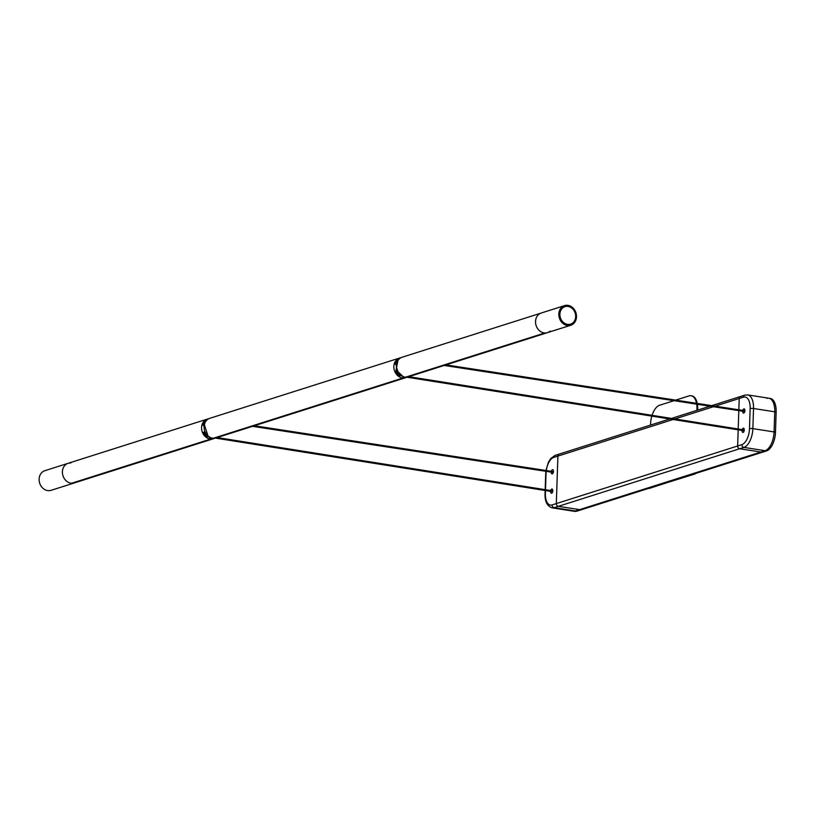<?xml version="1.0" encoding="UTF-8"?>
<svg xmlns="http://www.w3.org/2000/svg" width="817" height="817" viewBox="0 0 817 817"><rect width="100%" height="100%" fill="white"/><g stroke="black" fill="none" stroke-linecap="round" stroke-linejoin="round"><path stroke-width="1.23" d="M396.276 370.479L395.826 371.255A9.058 7.639 72.4 0 0 399.881 375.83L400.463 375.616M400.871 357.754A10.294 8.681 72.4 0 0 399.574 358.04A10.294 8.681 72.4 0 0 394.019 368.875A10.294 8.681 72.4 0 0 403.036 377.985L403.179 376.647L403.475 377.995A10.294 8.681 72.4 0 0 405.804 377.648A10.294 8.681 72.4 0 0 406.876 377.209M398.247 360.042A9.058 7.639 72.4 0 0 395.408 363.892L395.785 364.688M399.574 358.04L209.816 418.304A10.294 8.681 72.4 0 0 204.27 429.15A10.294 8.681 72.4 0 0 213.288 438.259L213.411 438.218M535.543 322.501A10.294 8.681 72.4 0 0 544.725 332.989L405.692 377.148M540.864 313.156L402.097 357.233A10.294 8.681 72.4 0 0 396.551 368.079A10.294 8.681 72.4 0 0 405.569 377.178L405.64 377.178M405.845 377.107L406.008 377.188A10.294 8.681 72.4 0 0 408.337 376.841L547.482 332.642A10.294 8.681 72.4 0 0 550.198 331.089M406.008 377.188L545.153 332.989A10.294 8.681 72.4 0 0 547.482 332.642A10.294 8.681 -107.6 0 1 538.168 329.343A10.294 8.681 -107.6 0 1 541.252 313.023L564.547 305.619A10.294 8.681 -107.6 0 1 573.861 308.928A10.294 8.681 -107.6 0 1 570.787 325.248A10.294 8.681 -107.6 0 1 561.473 321.949A10.294 8.681 -107.6 0 1 564.547 305.619M209.448 437.013L210 437.32L209.428 437.636A9.058 7.639 -107.6 0 1 209.244 437.585L209.081 436.778M208.59 418.825A10.294 8.681 72.4 0 0 207.283 419.111A10.294 8.681 72.4 0 0 201.738 429.956A10.294 8.681 72.4 0 0 210.755 439.056L210.898 437.728L211.195 439.066A10.294 8.681 72.4 0 0 213.513 438.719A10.294 8.681 72.4 0 0 214.748 438.198M71.876 483.184L72.039 483.266A10.294 8.681 72.4 0 0 74.367 482.918L213.513 438.719M204.72 431.58L203.535 432.336A9.058 7.639 72.4 0 0 207.6 436.901L208.059 436.064A1.644 1.389 -107.6 0 1 207.906 435.87M205.955 421.123A9.058 7.639 72.4 0 0 203.127 424.963L204.087 425.8M74.755 482.796A10.294 8.681 -107.6 0 1 74.367 482.929A10.294 8.681 -107.6 0 1 64.145 478.333A10.294 8.681 -107.6 0 1 64.237 466.17A10.294 8.681 -107.6 0 1 68.138 463.31A10.294 8.681 72.4 0 0 62.582 474.146A10.294 8.681 72.4 0 0 71.6 483.255L71.733 483.215M207.283 419.111L44.833 470.704A10.294 8.681 72.4 0 0 40.942 473.574A10.294 8.681 72.4 0 0 40.85 485.737A10.294 8.681 72.4 0 0 51.062 490.333L74.367 482.929M68.138 463.31A10.294 8.681 -107.6 0 1 70.824 462.973M213.564 438.178L213.717 438.259A10.294 8.681 72.4 0 0 216.045 437.912L405.804 377.648M545.49 490.547L545.388 493.519A14.001 6.934 -81.1 0 0 552.108 504.926A2.471 2.083 -107.6 0 0 554.14 507.674L575.352 510.982A16.473 8.16 -81.1 0 1 573.34 511.156A16.473 8.16 -81.1 0 0 575.352 510.982L579.559 509.645L558.358 506.336A2.471 2.083 -107.6 0 1 556.316 503.589L557.899 456.1A2.471 2.083 -107.6 0 1 559.267 454.068A2.471 2.083 72.4 0 0 557.899 456.1L556.316 503.589A2.471 2.083 72.4 0 0 558.358 506.336L554.14 507.674A16.473 8.16 98.9 0 1 552.139 507.847L574.76 511.381A16.473 8.16 -81.1 0 0 576.761 511.207L766.52 450.933A16.473 8.16 -81.1 0 0 775.486 432.152L776.15 412.034A16.473 8.16 -81.1 0 0 770.257 398.441L768.838 398.216A16.473 8.16 -81.1 0 0 766.836 398.39M576.761 511.207L575.352 510.982L765.1 450.708A16.473 8.16 -81.1 0 0 774.067 431.938L774.741 411.809A16.473 8.16 -81.1 0 0 768.838 398.216A16.473 8.16 -81.1 0 1 774.741 411.809L776.15 412.034M742.714 411.217A2.145 1.062 -81.1 0 0 743.48 413.096A2.145 1.062 -81.1 0 0 743.736 413.075A2.145 1.062 -81.1 0 0 744.89 410.89A2.145 1.062 -81.1 0 0 744.144 408.868A2.145 1.062 -81.1 0 0 743.878 408.888A2.145 1.062 -81.1 0 0 742.847 410.41M742.081 430.457A2.145 1.062 -81.1 0 0 742.837 432.418A2.145 1.062 -81.1 0 0 743.102 432.397A2.145 1.062 -81.1 0 0 744.246 430.212A2.145 1.062 -81.1 0 0 743.501 428.19A2.145 1.062 -81.1 0 0 743.235 428.21A2.145 1.062 -81.1 0 0 742.224 429.65M552.108 504.926L737.639 446A2.471 2.083 -107.6 0 0 739.681 448.737A2.471 2.083 -107.6 0 1 737.639 446L741.856 444.652A14.001 6.934 -81.1 0 0 749.485 428.7A2.471 0.511 -178.1 0 1 752.865 428.629A16.473 8.16 98.9 0 1 743.899 447.399L739.681 448.737L760.882 452.056L739.681 448.737L558.358 506.336L579.559 509.645L765.1 450.708A16.473 8.16 -81.1 0 0 774.067 431.938L774.741 411.809L753.529 408.5L752.865 428.629L775.486 432.152M737.639 446L738.18 429.834L737.639 446M738.2 429.007L738.813 410.624L738.2 429.007M749.485 428.7L750.149 408.571A14.001 6.934 -81.1 0 0 743.429 397.164L739.211 398.502L738.844 409.797L739.211 398.502A2.471 2.083 -107.6 0 1 741.417 396.419M550.638 491.364A2.145 1.062 -81.1 0 0 551.393 493.223A2.145 1.062 -81.1 0 0 551.659 493.202A2.145 1.062 -81.1 0 0 552.803 491.017A2.145 1.062 -81.1 0 0 552.057 488.995A2.145 1.062 -81.1 0 0 551.802 489.015A2.145 1.062 -81.1 0 0 550.76 490.547M551.271 472.124A2.145 1.062 -81.1 0 0 552.037 473.901A2.145 1.062 -81.1 0 0 552.302 473.88A2.145 1.062 -81.1 0 0 553.446 471.695A2.145 1.062 -81.1 0 0 552.701 469.673A2.145 1.062 -81.1 0 0 552.435 469.693A2.145 1.062 -81.1 0 0 551.383 471.307M715.12 406.161L739.211 398.502A2.471 2.083 -107.6 0 1 740.59 396.48L744.808 395.142A2.471 2.083 72.4 0 0 743.429 397.164M695.471 473.503L649.382 488.382M691.427 395.785A16.473 8.16 98.9 0 1 691.774 395.826A16.473 8.16 98.9 0 1 697.228 403.414M697.381 404.272A16.473 8.16 98.9 0 1 697.677 409.419L697.647 410.124M695.114 473.942L648.769 488.311M696.676 404.16A16.473 8.16 98.9 0 1 696.962 409.307L696.932 410.348M675.741 400.116L689.068 395.888A16.473 8.16 98.9 0 1 691.07 395.714A16.473 8.16 98.9 0 1 696.523 403.302M652.078 415.322A16.473 8.16 98.9 0 1 659.554 405.263L673.964 400.677M650.546 425.075L650.577 424.033A16.473 8.16 98.9 0 1 651.833 416.119M573.299 309.592A9.181 7.741 -107.6 0 1 570.552 324.155A9.181 7.741 -107.6 0 1 562.249 321.204A9.181 7.741 -107.6 0 1 564.996 306.651A9.181 7.741 -107.6 0 1 573.299 309.592M573.84 309.02A10.09 8.507 72.4 0 0 561.596 307.764A10.09 8.507 72.4 0 0 561.698 321.775A10.09 8.507 72.4 0 0 573.953 323.042A10.09 8.507 72.4 0 0 573.84 309.02M399.156 375.371L399.789 375.166M403.036 377.985L213.288 438.259M396.429 372.419L397.103 372.205M396.071 371.776L396.756 371.561M397.123 373.44L397.797 373.226M397.225 373.573L397.899 373.359M396.817 361.349L397.328 361.185M395.397 364.259L395.928 364.096M408.592 376.76L408.337 377.434L408.234 376.872M408.612 376.964L744.236 430.283M445.275 365.107L744.869 411.033M544.725 332.989L405.569 377.178M211.195 439.066L72.039 483.266M206.864 436.441L208.059 436.064M210.755 439.056L71.6 483.255M204.138 433.49L205.455 433.071M203.78 432.847L205.108 432.428M204.842 434.511L206.15 434.103M204.944 434.644L206.252 434.225M204.536 422.42L205.281 422.185M203.116 425.33L204.27 424.963M203.198 425.524L204.209 425.197M403.475 377.995L213.717 438.259M741.856 444.652A2.471 2.083 -107.6 0 0 743.899 447.399L766.52 450.933M744.808 395.142L747.637 394.907A16.473 8.16 98.9 0 1 753.529 408.5A2.471 0.511 -178.1 0 0 750.149 408.571M673.106 419.499L553.681 457.438A14.001 6.934 -81.1 0 0 546.307 470.531M546.205 471.348A14.001 6.934 -81.1 0 0 546.052 473.4L545.511 489.72M552.139 507.847C547.196 506.264 544.827 501.577 545.041 493.764A2.471 0.511 1.9 0 1 545.388 493.519M545.174 489.659L545.705 473.646A2.471 0.511 1.9 0 1 546.052 473.4M545.981 470.48L548.36 462.33L550.74 458.531L555.049 455.416A2.471 2.083 72.4 0 0 553.681 457.438M674.862 418.947L713.353 406.723M216.965 437.83L552.782 491.191M253.627 425.984L553.415 471.94M649.576 488.413L648.872 488.3M697.677 409.419L696.962 409.307M403.108 377.975L213.349 438.249M397.961 360.46L396.092 369.938L403.087 376.617M398.063 372.174L396.408 366.976M744.154 430.784L406.631 377.168M444.182 365.454L744.777 411.533M445.949 364.893L744.9 410.726M744.267 429.977L408.837 376.678M210.827 439.056L71.671 483.245M747.637 394.907L768.838 398.216M545.041 493.764L545.153 490.496M545.705 473.646L545.879 471.297M555.049 455.416L559.257 454.078M559.267 454.068L669.777 418.968M671.523 418.416L709.983 406.202M711.75 405.64L740.59 396.48M207.957 435.91L204.373 424.626M552.823 490.874L217.189 437.555M552.69 491.691L215.351 438.096M254.301 425.769L553.456 471.623M252.535 426.331L553.313 472.44M649.474 488.423L648.821 488.321M691.774 395.826L691.07 395.714M547.482 332.642L570.787 325.248"/></g></svg>
